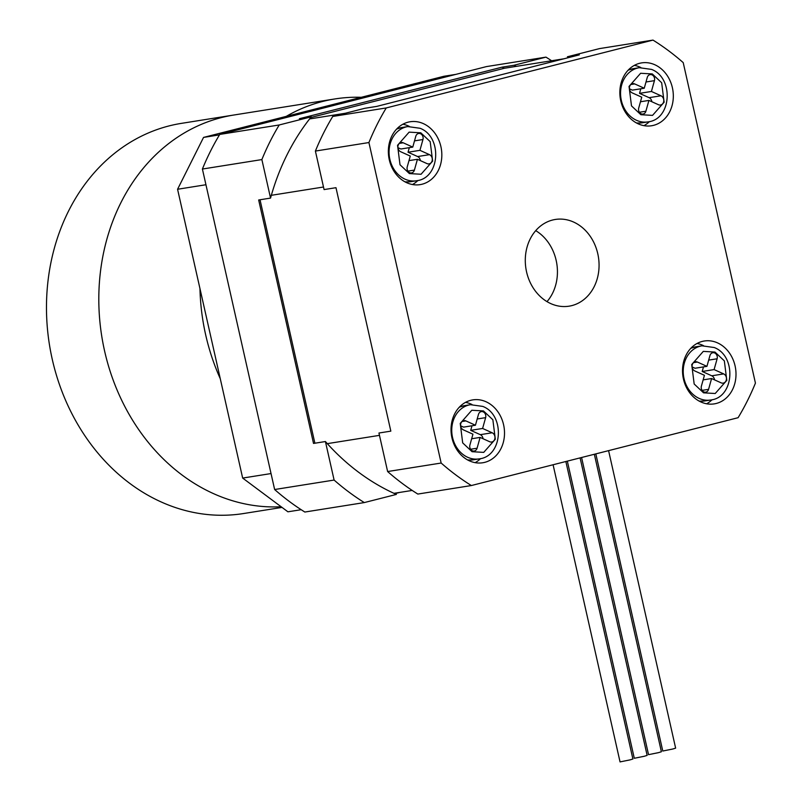 <?xml version="1.0" encoding="UTF-8"?>
<svg xmlns="http://www.w3.org/2000/svg" width="802" height="802" viewBox="0 0 802 802"><rect width="100%" height="100%" fill="white"/><g stroke="black" fill="none" stroke-linecap="round" stroke-linejoin="round"><path stroke-width="1.2" d="M393.972 493.33L412.198 490.433M379.466 435.356L327.306 443.646M314.885 443.215L260.028 199.778M271.337 195.307L323.497 187.006M345.311 113.262L309.592 118.937M310.715 117.523L504.408 68.26L563.906 58.797M394.764 493.691L399.887 492.388M504.408 68.26A230.475 192.68 81 0 0 502.002 67.178L299.377 118.706L311.276 116.811L279.216 124.972L219.738 134.425L486.483 66.586L545.962 57.132L513.892 65.283L502.002 67.178M258.665 199.989L313.522 443.426L325.422 441.541L334.103 480.057L274.635 489.521L202.405 169.042L261.873 159.578L270.555 198.094L258.665 199.989M274.635 489.521A254.064 212.41 -99 0 0 304.84 512.037L364.308 502.573L396.368 494.423A230.475 192.68 -99 0 1 325.422 441.541M270.555 198.094A230.475 192.68 -99 0 1 311.276 116.811M513.892 65.283A230.475 192.68 -99 0 1 516.298 66.365M202.405 169.042A254.064 212.41 -99 0 1 219.738 134.425M334.103 480.057A254.064 212.41 81 0 0 364.308 502.573M279.216 124.972A254.064 212.41 81 0 0 261.873 159.578M551.586 60.752A254.064 212.41 81 0 0 545.962 57.132M547.014 301.622A43.899 36.702 81 0 0 535.716 230.645M571.816 305.612A43.899 36.702 81 0 0 598.132 255.407A43.899 36.702 81 0 0 555.285 219.467A43.899 36.702 81 0 0 552.538 220.039A43.899 36.702 81 0 0 526.222 270.244A43.899 36.702 81 0 0 569.079 306.174A43.899 36.702 81 0 0 571.816 305.612M716.256 403.466A31.829 26.606 81 0 0 735.324 367.065A31.829 26.606 81 0 0 704.256 341.01A31.829 26.606 81 0 0 702.271 341.421A31.829 26.606 81 0 0 683.194 377.822A31.829 26.606 81 0 0 714.261 403.877A31.829 26.606 81 0 0 716.256 403.466M706.622 403.777A31.829 26.606 81 0 0 712.086 399.717M703.484 345.642A31.829 26.606 81 0 0 697.028 343.477M653.57 125.343A31.829 26.606 81 0 0 672.647 88.952A31.829 26.606 81 0 0 641.58 62.897A31.829 26.606 81 0 0 639.595 63.308A31.829 26.606 81 0 0 620.517 99.699A31.829 26.606 81 0 0 651.585 125.754A31.829 26.606 81 0 0 653.57 125.343M643.946 125.653A31.829 26.606 81 0 0 649.409 121.603M640.808 67.518A31.829 26.606 81 0 0 634.352 65.363M422.083 184.219A31.829 26.606 81 0 0 441.16 147.819A31.829 26.606 81 0 0 410.093 121.764A31.829 26.606 81 0 0 408.108 122.175A31.829 26.606 81 0 0 389.03 158.575A31.829 26.606 81 0 0 420.098 184.63A31.829 26.606 81 0 0 422.083 184.219M412.459 184.53A31.829 26.606 81 0 0 417.922 180.48M409.321 126.395A31.829 26.606 81 0 0 402.865 124.23M484.759 462.343A31.829 26.606 81 0 0 503.836 425.942A31.829 26.606 81 0 0 472.769 399.887A31.829 26.606 81 0 0 470.784 400.298A31.829 26.606 81 0 0 451.706 436.699A31.829 26.606 81 0 0 482.774 462.754A31.829 26.606 81 0 0 484.759 462.343M475.135 462.654A31.829 26.606 81 0 0 480.598 458.594M471.997 404.509A31.829 26.606 81 0 0 465.541 402.353M738.101 417.702L471.355 485.541A254.064 212.41 -99 0 1 441.15 463.035L368.92 142.545A254.064 212.41 -99 0 1 386.253 107.939L652.998 40.1A254.064 212.41 -99 0 1 683.214 62.616L755.434 383.095A254.064 212.41 -99 0 1 738.101 417.702M441.15 463.035L387.627 471.546A254.064 212.41 81 0 0 417.832 494.062L471.355 485.541M386.253 107.939L332.74 116.46L364.8 108.3L376.689 106.405L579.315 54.877L567.415 56.772L599.475 48.611L652.998 40.1M332.74 116.46A254.064 212.41 81 0 0 315.397 151.067L368.92 142.545M387.627 471.546L378.945 433.02L390.835 431.135L335.978 187.688L324.078 189.583L315.397 151.067M569.029 57.493A230.475 192.68 81 0 0 567.415 56.772M478.463 414.413A4.481 3.749 -99 0 1 481.35 411.606A4.481 3.749 -99 0 1 483.215 411.867A4.481 3.749 -99 0 1 485.631 417.642L482.603 428.458L492.187 432.779A4.822 4.03 -99 0 1 494.974 437.822A4.822 4.03 -99 0 1 491.686 442.012A4.822 4.03 -99 0 1 489.681 441.732L480.107 437.411L477.08 448.228A4.481 3.749 -99 0 1 474.203 451.035A4.481 3.749 -99 0 1 469.912 445L472.939 434.183L463.366 429.862A4.822 4.03 -99 0 1 460.569 424.819A4.822 4.03 -99 0 1 463.857 420.629A4.822 4.03 -99 0 1 465.872 420.91L475.446 425.23L478.463 414.413M483.045 438.744A4.822 4.03 81 0 0 480.288 434.664L470.714 430.353L482.603 428.458M470.714 430.353L471.997 425.782M475.446 425.23L463.546 427.125L460.609 425.792M480.107 437.411L471.656 438.754M567.335 461.13L634.292 758.281L644.287 756.266L647.144 755.384L580.097 457.892M595.826 453.892L662.783 751.033L672.778 749.018L675.635 748.136L608.588 450.644M553.089 464.759L620.046 761.9L630.041 759.885L632.898 759.003L565.851 461.511M581.58 457.511L648.537 754.652L658.532 752.637L661.389 751.755L594.342 454.263M415.787 136.29A4.481 3.749 -99 0 1 418.664 133.483A4.481 3.749 -99 0 1 420.539 133.744A4.481 3.749 -99 0 1 422.955 139.528L419.927 150.335L429.501 154.656A4.822 4.03 -99 0 1 432.298 159.698A4.822 4.03 -99 0 1 429.01 163.889A4.822 4.03 -99 0 1 427.005 163.608L417.431 159.287L414.403 170.104A4.481 3.749 -99 0 1 411.526 172.921A4.481 3.749 -99 0 1 407.236 166.876L410.263 156.059L400.689 151.738A4.822 4.03 -99 0 1 397.892 146.696A4.822 4.03 -99 0 1 401.18 142.505A4.822 4.03 -99 0 1 403.185 142.786L412.769 147.107L415.787 136.29M420.368 160.621A4.822 4.03 81 0 0 417.611 156.55L408.038 152.23L419.927 150.335M408.038 152.23L409.321 147.658M412.769 147.107L400.87 149.002L397.922 147.668M417.431 159.287L408.98 160.631M647.274 77.423A4.481 3.749 -99 0 1 650.151 74.606A4.481 3.749 -99 0 1 652.026 74.867A4.481 3.749 -99 0 1 654.442 80.651L651.414 91.468L660.998 95.779A4.822 4.03 -99 0 1 663.785 100.831A4.822 4.03 -99 0 1 660.497 105.012A4.822 4.03 -99 0 1 658.492 104.731L648.918 100.42L645.891 111.227A4.481 3.749 -99 0 1 643.014 114.044A4.481 3.749 -99 0 1 638.723 107.999L641.75 97.182L632.177 92.872A4.822 4.03 -99 0 1 629.38 87.819A4.822 4.03 -99 0 1 632.668 83.629A4.822 4.03 -99 0 1 634.673 83.919L644.257 88.23L647.274 77.423M651.856 101.744A4.822 4.03 81 0 0 649.099 97.674L639.525 93.353L651.414 91.468M639.525 93.353L640.808 88.781M644.257 88.23L632.357 90.125L629.41 88.801M648.918 100.42L640.467 101.764M709.95 355.537A4.481 3.749 -99 0 1 712.838 352.73A4.481 3.749 -99 0 1 714.702 352.99A4.481 3.749 -99 0 1 717.118 358.775L714.101 369.582L723.675 373.902A4.822 4.03 -99 0 1 726.462 378.945A4.822 4.03 -99 0 1 723.173 383.135A4.822 4.03 -99 0 1 721.168 382.855L711.595 378.534L708.567 389.351A4.481 3.749 -99 0 1 705.69 392.168A4.481 3.749 -99 0 1 701.399 386.123L704.427 375.306L694.853 370.985A4.822 4.03 -99 0 1 692.056 365.943A4.822 4.03 -99 0 1 695.344 361.752A4.822 4.03 -99 0 1 697.359 362.033L706.933 366.354L709.95 355.537M714.532 379.867A4.822 4.03 81 0 0 711.775 375.797L702.201 371.476L714.101 369.582M702.201 371.476L703.484 366.905M706.933 366.354L695.033 368.248L692.096 366.915M711.595 378.534L703.143 379.877M361.251 97.303A197.543 165.152 81 0 0 334.895 98.947L233.793 115.027A197.543 165.152 81 0 0 104.571 350.885A197.543 165.152 81 0 0 281.141 506.754A197.543 165.152 -99 0 1 101.523 334.775A197.543 165.152 -99 0 1 221.442 117.573A197.543 165.152 -99 0 1 233.793 115.027L181.463 123.358A197.543 165.152 81 0 0 169.102 125.904A197.543 165.152 81 0 0 50.696 351.827A197.543 165.152 81 0 0 243.527 513.541L282.033 507.415M334.895 98.947A197.543 165.152 81 0 0 286.234 116.38M199.959 288.6A197.543 165.152 81 0 0 205.663 334.805A197.543 165.152 81 0 0 220.279 378.734M301.171 509.701L287.918 511.806L242.665 478.072L177.573 189.262L203.548 137.413L443.937 76.27L455.867 74.375M242.665 478.072L271.036 473.561M205.944 184.741L177.573 189.262M203.548 137.413L219.467 134.876M467.807 460.047L473.16 459.837A27.438 22.937 -99 0 1 467.556 459.907M473.16 459.837L479.105 458.894A27.438 22.937 -99 0 1 467.666 457.28A27.438 22.937 -99 0 1 451.787 428.549A27.438 22.937 -99 0 1 470.493 404.699L464.538 405.642A27.438 22.937 -99 0 0 459.185 407.316M483.476 410.935L492.859 419.757L495.315 439.235L483.736 452.378L472.067 451.706L462.684 442.884L460.228 423.406L471.807 410.263L483.476 410.935M492.187 432.779L480.288 434.664M477.19 418.985L485.631 417.642M477.08 448.228L470.594 449.26M462.032 421.521L465.872 420.91M405.13 181.924L410.484 181.713A27.438 22.937 -99 0 1 404.88 181.783M410.484 181.713L416.428 180.771A27.438 22.937 -99 0 1 404.99 179.157A27.438 22.937 -99 0 1 389.11 150.425A27.438 22.937 -99 0 1 407.807 126.576L401.862 127.518A27.438 22.937 -99 0 0 396.509 129.202M420.799 132.811L430.183 141.633L432.639 161.112L421.06 174.255L409.391 173.583L400.008 164.761L397.551 145.292L409.13 132.14L420.799 132.811M429.501 154.656L417.611 156.55M414.514 140.871L422.955 139.528M414.403 170.104L407.917 171.137M399.356 143.398L403.185 142.786M636.618 123.047L641.971 122.836A27.438 22.937 -99 0 1 636.367 122.906M641.971 122.836L647.916 121.894A27.438 22.937 -99 0 1 636.477 120.28A27.438 22.937 -99 0 1 620.598 91.558A27.438 22.937 -99 0 1 639.304 67.699L633.349 68.651A27.438 22.937 -99 0 0 627.996 70.325M652.287 73.934L661.67 82.756L664.126 102.235L652.547 115.378L640.878 114.716L631.495 105.884L629.039 86.415L640.618 73.273L652.287 73.934M660.998 95.779L649.099 97.674M646.001 81.994L654.442 80.651M645.891 111.227L639.405 112.26M630.843 84.521L634.673 83.919M699.294 401.17L704.647 400.96A27.438 22.937 -99 0 1 699.043 401.03M704.647 400.96L710.602 400.018A27.438 22.937 -99 0 1 699.154 398.404A27.438 22.937 -99 0 1 683.274 369.672A27.438 22.937 -99 0 1 701.981 345.822L696.026 346.765A27.438 22.937 -99 0 0 690.672 348.449M714.963 352.058L724.346 360.88L726.802 380.359L715.224 393.501L703.554 392.83L694.171 384.008L691.715 364.539L703.294 351.386L714.963 352.058M723.675 373.902L711.775 375.797M708.677 360.118L717.118 358.775M708.567 389.351L702.081 390.384M693.519 362.644L697.359 362.033M479.105 458.894C502.934 456.468 505.26 414.895 482.754 406.403L470.493 404.699M459.386 407.105L464.538 405.642M416.428 180.771C440.258 178.355 442.584 136.781 420.078 128.28L407.807 126.576M396.709 128.992L401.862 127.518M647.916 121.894C671.745 119.478 674.071 77.904 651.565 69.403L639.304 67.699M628.197 70.115L633.349 68.651M710.602 400.018C734.421 397.602 736.747 356.028 714.241 347.527L701.981 345.822M690.873 348.228L696.026 346.765"/></g></svg>
